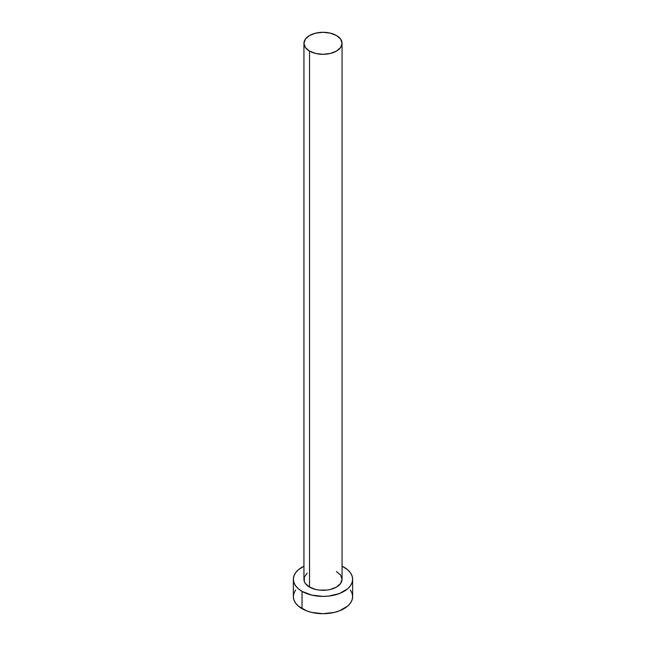 <?xml version="1.0" encoding="UTF-8"?>
<svg xmlns="http://www.w3.org/2000/svg" width="646" height="646" viewBox="0 0 646 646"><rect width="100%" height="100%" fill="white"/><g stroke="black" fill="none" stroke-linecap="round" stroke-linejoin="round"><path stroke-width="0.97" d="M303.943 43.306L305.397 47.513L309.523 51.082L315.708 53.473L323 54.304L330.292 53.473L336.477 51.082L340.603 47.513L342.057 43.306L340.603 39.091L336.477 35.522L330.292 33.14L323 32.3L315.708 33.14L309.523 35.522L305.397 39.091L303.943 43.306L303.943 579.292A19.057 11.006 0 0 0 309.523 587.077L309.523 51.082A19.057 11.006 180 0 1 303.943 43.306A19.057 11.006 180 0 1 315.708 33.14A19.057 11.006 180 0 1 336.477 35.522A19.057 11.006 180 0 1 342.057 43.306A19.057 11.006 180 0 1 330.292 53.473A19.057 11.006 180 0 1 309.523 51.082L309.523 587.077A19.057 11.006 0 0 0 330.292 589.459A19.057 11.006 0 0 0 342.057 579.292L340.603 583.508L336.477 587.077L330.292 589.459L326.715 590.089L319.285 590.089L315.708 589.459L309.523 587.077L305.397 583.508L304.306 581.44L304.306 577.144L307.157 573.18M295.61 590.032L293.922 593.246L293.357 596.581A29.643 17.119 0 0 0 302.037 608.685L302.037 591.397L311.655 595.103L323 596.411L328.782 596.08L339.473 593.529L347.653 588.805L350.39 585.841L352.078 582.635L352.643 579.292L352.078 575.957L350.39 572.744L347.653 569.788L342.057 566.187A29.643 17.119 180 0 1 343.963 567.188A29.643 17.119 180 0 1 352.643 579.292A29.643 17.119 180 0 1 334.345 595.103A29.643 17.119 180 0 1 302.037 591.397L302.037 608.685A29.643 17.119 0 0 0 334.345 612.4A29.643 17.119 0 0 0 352.643 596.581L352.078 593.246L350.39 590.032M302.037 591.397A29.643 17.119 180 0 1 293.357 579.292A29.643 17.119 180 0 1 303.943 566.187L298.347 569.788L295.61 572.744L293.922 575.957L293.357 579.292L293.922 582.635L295.61 585.841L298.347 588.805L302.037 591.397M336.477 571.516L340.603 575.085L342.057 579.292L342.057 43.306M293.357 579.292L293.357 596.581L293.922 599.924L295.61 603.138L298.347 606.093L306.527 610.817L311.655 612.4L323 613.7L334.345 612.4L339.473 610.817L347.653 606.093L350.39 603.138L352.078 599.924L352.643 596.581L352.643 579.292"/></g></svg>
